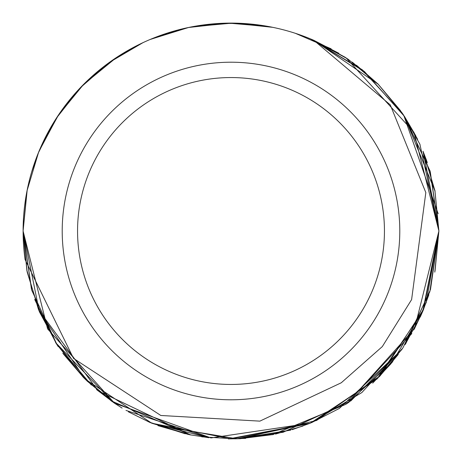 <?xml version="1.0" encoding="UTF-8"?>
<svg xmlns="http://www.w3.org/2000/svg" width="462" height="462" viewBox="0 0 462 462"><rect width="100%" height="100%" fill="white"/><g stroke="black" fill="none" stroke-linecap="round" stroke-linejoin="round"><path stroke-width="0.69" d="M384.448 231A153.448 153.448 0 0 1 231 384.448A153.448 153.448 0 0 1 77.552 231A153.448 153.448 0 0 1 231 77.552A153.448 153.448 0 0 1 384.448 231M399.792 231A168.792 168.792 0 0 1 231 399.792A168.792 168.792 0 0 1 62.208 231A168.792 168.792 0 0 1 231 62.208A168.792 168.792 0 0 1 399.792 231M341.274 382.773L382.311 346.587L411.607 299.607L425.825 192.579L390.28 104.88L313.837 40.315A207.9 207.9 0 0 0 25.069 259.529L73.504 358.373L160.811 415.477L259.858 421.136L341.274 382.773M345.385 57.398L313.854 40.321L364.599 71.714L404.487 116.436L430.261 171.691L438.9 231L422.765 311.301L377.038 378.967L310.331 423.169L231.15 438.9L151.784 423.215L84.956 378.967L39.241 311.313L23.1 231L27.056 190.627M26.374 194.259L26.975 191.043M31.705 171.812L38.698 151.986M57.958 115.76L83.281 84.708L114.68 58.686L83.599 84.384M188.727 27.443L150.254 39.42L188.617 27.466M228.598 23.112L269.04 26.611M346.061 57.842L413.935 132.23L438.9 231L423.348 309.892M411.833 333.564L347.101 403.459M310.181 423.232L211.018 437.936L114.576 403.245L47.592 328.892L23.1 231L27.102 190.408M38.877 151.553L57.854 115.927M151.322 38.975L152.876 38.334M191.141 26.958L203.73 24.896M231.733 23.1L271.933 27.171M311.371 39.264L364.102 71.287L404.475 116.424L430.093 171.148L438.9 231L435.042 270.853M421.356 314.587L405.087 344.652M58.992 114.23L65.206 105.561M84.979 83.01L116.21 57.663L85.008 82.981M192.007 26.79L232.398 23.106M264.004 25.733L272.499 27.287M311.053 39.131L362.71 70.143L403.511 114.969L429.995 170.825L438.9 231L423.654 309.153L380.214 375.768L316.574 420.478L240.327 438.692L283.131 432.247L350.906 400.843L402.269 348.85M27.039 190.714L38.635 152.148M57.825 115.962L81.803 86.215M83.414 84.575L116.47 57.49M150.179 39.455L188.548 27.477M228.511 23.117L239.201 23.256M377.997 83.98L402.483 113.461M423.088 151.467L427.31 162.566M434.852 190.165L438.9 231L423.267 310.089L392.203 362.277L347.031 403.511L414.564 328.603L438.9 231L434.788 272.153M57.178 345.05L31.693 290.13L23.1 231L27.067 190.575M38.947 151.392L53.419 122.892M58.021 115.673L83.466 84.523M94.802 73.926L114.928 58.518M191.459 26.894L198.354 25.681M237.318 23.192L272.147 27.212M345.357 57.375L313.848 40.321L338.889 53.292M347.984 59.136L378.228 84.211M403.216 114.536L420.01 144.421M423.417 152.269L435.031 191.083M26.998 271.067L23.1 231L27.102 190.419M58.98 114.247L62.89 108.685M84.956 83.033L116.101 57.733M191.591 26.871L231.947 23.1M266.326 26.12L272.078 27.2M310.747 39.004L362.162 69.698L402.945 114.137M419.854 144.08L438.9 231L434.84 271.881L438.9 231L430.474 289.582L405.89 343.41M27.027 190.766L38.6 152.229M59.494 113.49L82.022 85.99M83.316 84.673L114.114 59.067M228.696 23.112L234.459 23.129M377.974 83.957L403.39 114.79M423.065 151.421L438.9 231L429.81 291.776L402.922 347.898L361.833 392.567L310.037 423.29M438.184 213.762L403.73 115.298M31.474 289.385L23.1 231L27.166 190.09M39.911 149.099L58.247 115.338M192.371 26.721L221.668 23.308M232.657 23.106L272.742 27.333M352.269 62.127L378.493 84.477M404.498 116.453L435.077 191.308M27.114 271.662L23.1 231L26.888 270.513L23.1 231L27.183 190.003M39.622 149.78L48.146 132.074M71.339 97.84L85.048 82.946M87.884 80.203L116.343 57.577M378.153 84.136L401.859 112.549M423.175 151.686L438.9 231L434.794 272.13M57.635 116.257L82.917 85.077M149.942 39.553L186.856 27.841M188.34 27.524L228.309 23.117L193.093 26.582M377.922 83.905L400.537 110.661M422.996 151.241L438.9 231L434.817 272.002M39.57 149.896L58.218 115.373M77.229 91.078L84.165 83.824M192.741 26.652L223.29 23.244M347.903 59.084L313.842 40.315L378.372 84.355M404.446 116.378L417.226 138.588M423.463 152.385L435.025 191.054M39.565 149.919L53.598 122.603M59.217 113.9L83.709 84.275M191.222 26.94L231.404 23.1M310.447 38.877L346.95 58.437M378.02 84.003L403.401 114.807M423.198 151.732L426.53 160.366M434.909 190.477L438.9 231L426.074 302.899M23.1 231.04L27.085 271.523L38.825 310.314L27.085 271.523L23.1 231L26.79 191.996M57.253 116.828L62.462 109.275M80.573 87.497L109.65 62.191M116.684 57.352L143.064 42.614M221.541 23.314L244.155 23.51M295.466 33.345L331.156 48.816L295.374 33.316M26.992 271.044L23.1 231L27.079 190.529M39.004 151.247L42.469 143.376M58.2 115.408L83.668 84.315M191.765 26.836L198.308 25.687M238.513 23.233L272.372 27.258M348.163 59.257L378.043 84.026M402.292 113.178L417.619 139.385M423.585 152.679L435.013 190.997M27.194 189.928L23.1 231L26.883 191.534M38.202 153.205L53.194 123.267M56.393 118.151L80.446 87.63M109.54 62.266L142.949 42.666M186.446 27.928L197.655 25.791M218.099 23.498L240.991 23.331M150.138 39.466L176.888 30.267M188.704 27.449L228.632 23.112M378.06 84.044L402.737 113.831M423.03 151.334L438.9 231M40.246 148.325L58.651 114.732M62.942 108.61L84.379 83.61M304.429 36.498L312.15 39.593M356.445 65.206L378.274 84.257M404.377 116.274L415.788 135.747M423.775 153.147L435.019 191.014M391.187 363.519L372.678 383.148L391.187 363.519M302.951 426.051L275.514 434.078L302.957 426.045M290.714 430.134L236.96 438.819L157.935 425.635L189.651 434.748M122.112 408.102L114.235 403.014L122.112 408.102M87.295 381.237L62.792 353.187M39.72 312.451L27.229 272.228L39.57 312.098L58.224 346.633L39.57 312.098M189.466 434.707L208.859 437.722L125.987 410.423M116.014 404.204L84.246 378.257M378.026 377.991L311.411 422.718M309.927 423.336L236.688 438.825M111.019 400.785L190.91 434.996L151.825 423.232M273.423 434.523L240.021 438.709L228.251 438.883L245.674 438.386M188.19 434.442L149.151 422.106M91.326 384.996L55.607 342.619M38.444 309.396L26.784 269.958L38.45 309.396M423.4 309.771L420.258 317.042M56.312 343.728L34.702 299.463M112.081 401.536L86.983 380.942L112.081 401.53M38.82 310.302L58.079 346.413L38.779 310.198M235.499 438.854L201.83 436.844M86.186 380.174L62.792 353.182M190.558 434.927L97.956 390.754L38.744 310.118M149.85 422.407L128.367 411.798M115.24 403.69L84.24 378.257M57.172 345.039L38.854 310.389M428.875 294.773L422.73 311.382M402.269 348.856L377.009 379.002M349.185 402.038L345.576 404.481M310.452 423.117L292.209 429.677M185.21 433.795L150.283 422.591M113.334 402.402L55.602 342.613M398.256 354.487L379.088 376.917M345.715 404.383L272.436 434.73M208.778 437.71L150.97 422.88M115.494 403.863L85.014 379.019M57.675 345.801L39.264 311.376M84.067 378.078L63.334 353.927M426.403 301.992L414.206 329.262M401.582 349.844L339.316 408.448M310.019 423.296L228.857 438.888L310.019 423.296M189.368 434.69L150.098 422.511L189.368 434.69M96.604 389.622L114.166 402.968L96.471 389.512M83.287 377.304L56.254 343.63L83.293 377.304M423.417 309.725L414.171 329.325M401.576 349.861L339.356 408.425M339.31 408.454L311.452 422.701"/></g></svg>
